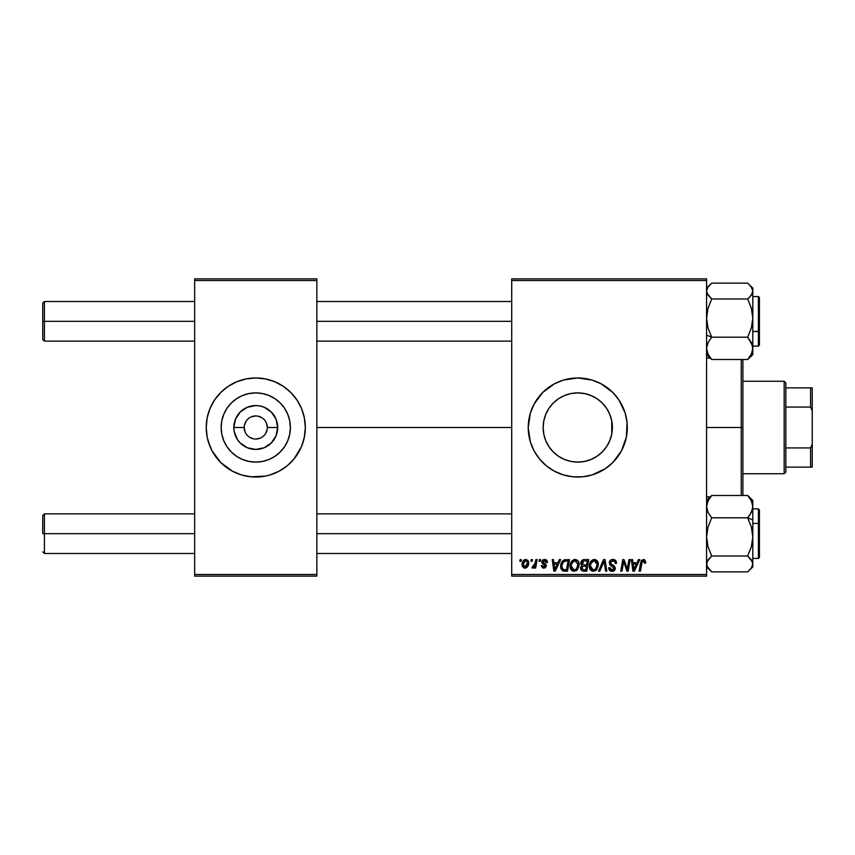 <?xml version="1.0" encoding="UTF-8"?>
<svg xmlns="http://www.w3.org/2000/svg" width="855" height="855" viewBox="0 0 855 855"><rect width="100%" height="100%" fill="white"/><g stroke="black" fill="none" stroke-linecap="round" stroke-linejoin="round"><path stroke-width="1.28" d="M244.209 427.5L233.832 427.5A21.931 21.931 0 0 1 255.763 405.569A21.931 21.931 0 0 1 277.693 427.5L276.026 435.89L271.27 443.008L264.163 447.764L255.763 449.431L247.373 447.764L240.255 443.008L237.53 439.684L234.259 431.775L233.832 427.5L235.51 419.11L240.255 411.992L247.373 407.237L255.763 405.569L260.048 405.997L264.163 407.237L271.27 411.992L276.026 419.11L277.693 427.5L267.326 427.5A11.564 11.564 0 0 0 255.763 415.936A11.564 11.564 0 0 0 244.209 427.5A11.564 11.564 0 0 0 255.763 439.064A11.564 11.564 0 0 0 267.326 427.5L277.693 427.5A21.931 21.931 0 0 1 255.763 449.431A21.931 21.931 0 0 1 233.832 427.5L244.209 427.5A11.564 11.564 0 0 1 255.763 415.936A11.564 11.564 0 0 1 267.326 427.5A11.564 11.564 0 0 1 255.763 439.064A11.564 11.564 0 0 1 244.209 427.5L245.086 431.925M290.379 427.5A34.606 34.606 0 0 1 255.763 462.106A34.606 34.606 0 0 1 221.156 427.5L221.819 420.746L223.786 414.258L226.992 408.273L231.288 403.026L236.536 398.719L242.521 395.523L249.019 393.557L255.763 392.894L262.517 393.557L269.015 395.523L275 398.719L280.237 403.026L284.544 408.273L287.74 414.258L289.717 420.746L290.379 427.5L289.717 434.255L287.74 440.742L284.544 446.727L280.237 451.974L275 456.281L269.015 459.477L262.517 461.444L255.763 462.106L249.019 461.444L242.521 459.477L236.536 456.281L231.288 451.974L226.992 446.727L223.786 440.742L221.819 434.255L221.156 427.5A34.606 34.606 0 0 1 255.763 392.894A34.606 34.606 0 0 1 290.379 427.5M206.226 427.543A49.537 49.537 0 0 0 209.988 446.438M290.828 462.491A49.537 49.537 0 0 0 301.526 446.481L304.348 437.162L305.31 427.5A49.537 49.537 0 0 1 255.763 477.037A49.537 49.537 0 0 1 206.226 427.5L207.177 437.162L209.999 446.46A49.537 49.537 0 0 0 220.697 462.491M208.364 441.885L212.072 450.852L220.74 462.534A49.537 49.537 0 0 0 241.356 474.899L250.91 476.801L265.435 476.085A49.537 49.537 0 0 0 270.116 474.91L279.115 471.191L287.195 465.793L294.056 458.932L301.537 446.46L299.453 450.852M241.42 474.91A49.537 49.537 0 0 0 246.101 476.085M270.18 474.899A49.537 49.537 0 0 0 290.753 462.566M301.548 446.438A49.537 49.537 0 0 0 305.31 427.543M612.383 427.5A34.606 34.606 0 0 1 577.766 462.106A34.606 34.606 0 0 1 543.16 427.5L543.823 420.746L545.789 414.258L548.985 408.273L553.292 403.026L558.539 398.719L564.524 395.523L571.012 393.557L577.766 392.894L584.521 393.557L591.008 395.523L596.993 398.719L602.241 403.026L606.548 408.273L609.743 414.258L611.71 420.746L612.383 427.5L611.785 433.891L612.383 427.5L611.71 434.255L609.743 440.742L606.548 446.727L602.241 451.974L596.993 456.281L591.008 459.477L584.521 461.444L577.766 462.106L571.012 461.444L564.524 459.477L558.539 456.281L553.292 451.974L548.985 446.727L545.789 440.742L543.823 434.255L543.16 427.5A34.606 34.606 0 0 1 577.766 392.894A34.606 34.606 0 0 1 612.383 427.5L611.785 421.109L612.383 427.5L611.785 427.5L612.383 427.5M528.23 427.553A49.537 49.537 0 0 0 528.465 432.309M528.476 432.395A49.537 49.537 0 0 0 529.17 437.129M529.192 437.204A49.537 49.537 0 0 0 539.462 458.911L546.345 465.793L554.414 471.191L563.392 474.91L572.914 476.801L582.618 476.801L592.152 474.91L605.287 468.69A49.537 49.537 0 0 0 627.303 427.5A49.537 49.537 0 0 1 577.766 477.037A49.537 49.537 0 0 1 528.23 427.5L530.357 441.885L534.076 450.852L539.473 458.932M539.484 458.943A49.537 49.537 0 0 0 592.12 474.91M592.173 474.899A49.537 49.537 0 0 0 605.276 468.7L612.8 462.534L621.457 450.852L626.352 437.162L627.068 422.648L625.176 413.115L618.956 399.98L612.8 392.466L601.118 383.81L592.152 380.09L577.766 377.963L563.392 380.09L554.414 383.81L542.743 392.466L534.076 404.148L530.357 413.115L528.23 427.5A49.537 49.537 0 0 1 577.766 377.963A49.537 49.537 0 0 1 627.303 427.5A49.537 49.537 0 0 0 592.173 380.101M316.863 427.5L511.718 427.5L316.863 427.5M511.718 576.12L706.572 576.12L706.572 574.464L511.718 574.464L511.718 280.536L706.572 280.536L706.572 574.464L706.572 278.88L511.718 278.88L706.572 278.88L706.572 280.536L511.718 280.536L511.718 278.88L511.718 574.464L706.572 574.464L706.572 576.12L511.718 576.12L511.718 574.464L511.718 576.12M539.334 559.608L539.056 561.254L540.285 561.254L540.542 559.608L539.334 559.608L540.542 559.608L539.334 559.608L539.056 561.254L540.285 561.254L540.542 559.608L540.285 561.254L539.056 561.254L539.334 559.608M531.233 559.608L530.955 561.254L532.184 561.254L532.43 559.608L531.233 559.608L532.43 559.608L531.233 559.608L530.955 561.254L532.184 561.254L532.43 559.608L532.184 561.254L530.955 561.254L531.233 559.608M575.148 559.448C571.771 560.26 570.093 562.494 570.114 566.17C570.029 569.099 571.364 570.809 574.1 571.311L577.531 569.569L579.124 564.45C579.134 561.607 577.809 559.939 575.148 559.448L571.674 561.286L570.125 565.583L571.022 569.644L574.1 571.311L577.211 569.943L579.038 565.818L578.279 561.265L575.372 559.459M559.362 559.608L557.941 562.75L553.837 562.75L553.452 559.608L552.245 559.608L553.826 571.161L555.29 571.161L560.656 559.608L559.362 559.608L560.656 559.608L559.362 559.608L557.941 562.75L553.837 562.75L553.452 559.608L552.245 559.608L553.826 571.161L555.29 571.161L560.656 559.608L555.29 571.161L553.826 571.161L552.245 559.608L553.452 559.608M584.093 559.608L582.191 560.228L581.015 561.863L580.844 563.926L582.212 565.529L580.994 566.694L580.695 569.163L582.405 571.033L586.776 571.161L588.721 559.608L584.093 559.608C582.02 559.865 580.908 561.072 580.769 563.199L582.212 565.529L580.62 568.351L582.212 570.969L586.776 571.161L588.721 559.608L586.776 571.161L583.815 571.161M599.783 571.161L598.489 571.161L603.534 559.608L598.489 571.161L599.783 571.161L604.111 561.254L605.629 571.161L606.836 571.161L605.073 559.608L603.534 559.608L605.073 559.608L603.534 559.608L598.489 571.161L599.783 571.161L604.111 561.254L605.629 571.161L606.836 571.161L605.073 559.608L606.836 571.161L605.629 571.161M645.771 562.002L644.381 559.608L641.368 560.474L639.145 571.161L640.363 571.161L642.34 561.233L643.847 560.901L644.456 563.21L645.664 563.06L645.771 562.002L645.664 563.06L645.771 562.002L643.409 559.448L640.577 562.686L639.145 571.161L640.363 571.161L641.752 562.975L643.323 560.805L644.574 562.195L644.456 563.21L645.664 563.06L644.456 563.21L644.51 561.682M627.709 566.651L628.938 559.608L627.335 569.398L624 559.608L622.739 559.608L620.783 571.161L622.002 571.161L623.605 561.35L626.918 571.161L628.179 571.161L630.156 559.608L628.938 559.608L630.156 559.608L628.938 559.608L627.335 569.398L624 559.608L622.739 559.608L620.783 571.161L622.002 571.161L623.605 561.35L626.918 571.161L628.179 571.161L630.156 559.608L628.179 571.161L626.918 571.161M638.471 559.608L637.05 562.75L632.946 562.75L632.561 559.608L631.353 559.608L632.935 571.161L634.399 571.161L639.775 559.608L638.471 559.608L639.775 559.608L638.471 559.608L637.05 562.75L632.946 562.75L632.561 559.608L631.353 559.608L632.935 571.161L634.399 571.161L639.775 559.608L634.399 571.161L632.935 571.161L631.353 559.608L632.561 559.608M612.917 559.448L610.352 560.367L609.305 562.505L610.032 565.059L614.072 568.03L613.484 569.58L611.891 569.954L610.523 569.398L609.893 567.592L608.696 567.709L609.23 569.868L611.4 571.268L614.382 570.509L615.279 567.87L614.232 565.946L610.801 563.755L610.684 561.917L613.452 560.848L614.905 561.671L615.301 563.509L616.498 563.37L615.675 560.495L612.917 559.448C610.716 559.555 609.508 560.688 609.294 562.846L614.093 568.319L612.105 569.964L609.893 567.592L608.685 567.966C608.846 570.071 609.968 571.183 612.062 571.311C614.061 571.247 615.14 570.221 615.301 568.244L613.933 565.721L610.801 563.755L610.491 562.74L612.843 560.805L614.991 561.799L615.301 563.509L616.498 563.37C616.53 560.891 615.344 559.587 612.917 559.448M594.364 559.448C590.987 560.26 589.309 562.494 589.33 566.17C589.245 569.099 590.581 570.809 593.317 571.311L596.747 569.569L598.329 564.45C598.35 561.607 597.025 559.939 594.364 559.448L590.891 561.286L589.341 565.583L590.239 569.644L593.317 571.311L596.416 569.943L598.254 565.818L597.495 561.265L594.588 559.459M547.446 562.301L546.997 560.581L545.704 559.619L542.252 560.431L542.081 563.082L545.191 565.775L543.93 567.111L542.337 565.454L541.14 565.604L542.829 568.019L545.276 567.806L546.388 565.764L545.779 564.225L543.192 562.526L543.064 561.243L544.956 560.549L546.238 562.601L547.446 562.301L544.571 559.448L541.739 561.885L542.348 563.413L545.073 565.273L543.93 567.111L542.337 565.454L541.14 565.604L543.876 568.158L546.388 565.764L542.936 561.788L544.517 560.506L546.238 562.601L547.446 562.451L546.238 562.601L546.174 561.831M564.46 559.811L566.085 559.608L562.953 560.613L561.126 563.509L560.923 568.522L562.868 570.894L567.56 571.161L569.516 559.608L564.236 559.875C561.778 561.297 560.581 563.477 560.656 566.427L563.199 571.012L567.56 571.161L569.516 559.608L567.56 571.161L564.3 571.151M525.814 559.448L523.388 560.634L522.116 563.766L522.405 566.502L524.564 568.148L527.385 566.961L528.636 563.712L527.973 560.474L525.814 559.448C523.249 560.1 521.999 561.831 522.074 564.642L524.874 568.158C527.524 567.517 528.796 565.732 528.679 562.804L525.814 559.448M535.861 559.608L534.653 565.23L533.616 566.63L532.462 566.544L531.981 567.859L533.467 567.944L534.749 566.267L534.439 568.009L535.658 568.009L537.079 559.608L535.861 559.608L537.079 559.608L535.861 559.608L535.251 562.964L531.981 567.859L532.793 568.158L534.749 566.267L534.439 568.009L535.658 568.009L537.079 559.608L535.658 568.009L534.439 568.009M520.118 559.608L519.84 561.254L521.069 561.254L521.326 559.608L520.118 559.608L521.326 559.608L520.118 559.608L519.84 561.254L521.069 561.254L521.326 559.608L521.069 561.254L519.84 561.254L520.118 559.608M194.673 576.12L316.863 576.12L316.863 574.464L194.673 574.464L194.673 280.536L316.863 280.536L316.863 574.464L316.863 278.88L194.673 278.88L316.863 278.88L316.863 280.536L194.673 280.536L194.673 278.88L194.673 574.464L316.863 574.464L316.863 576.12L194.673 576.12L194.673 574.464L194.673 576.12M220.74 462.534L232.41 471.191L241.388 474.91L236.814 473.264M265.435 476.085L270.148 474.91M305.31 427.5L304.348 417.839L301.537 408.54L296.952 399.98L290.796 392.466L283.294 386.31L274.722 381.736L265.435 378.915L255.763 377.963L246.101 378.915L236.814 381.736L228.242 386.31L220.74 392.466L214.573 399.98L209.999 408.54L207.177 417.839L206.226 427.5A49.537 49.537 0 0 1 255.763 377.963A49.537 49.537 0 0 1 305.31 427.5L305.064 432.352M592.12 380.09A49.537 49.537 0 0 0 528.23 427.5M596.726 381.736L595.24 381.148M532.002 446.46L532.312 447.208M542.743 462.534L543.32 463.1M558.807 473.264L559.865 473.691M611.785 421.109L611.785 427.5L611.753 420.927M611.272 418.832L610.032 414.985M608.824 412.217L607.189 409.267M605.244 406.456L603.341 404.18M603.331 404.169L602.775 403.571M600.68 401.561L597.773 399.253M595.294 397.661L593.188 396.517M593.178 396.506L592.055 395.972M589.287 394.86L585.803 393.834M582.864 393.268L579.263 392.926M576.259 392.926L572.658 393.268M569.719 393.834L566.234 394.86M563.466 395.983L560.228 397.661M557.749 399.264L554.842 401.572M552.758 403.581L550.289 406.467M548.675 408.754L546.708 412.217M545.64 414.611L544.272 418.8M543.78 420.938L543.16 427.5L543.78 434.062M544.272 436.2L545.64 440.389M546.708 442.783L548.675 446.246M550.289 448.533L552.758 451.419M554.842 453.428L557.749 455.736M560.228 457.34L563.466 459.017M566.234 460.14L569.719 461.166M572.658 461.732L576.259 462.074M579.263 462.074L582.864 461.732M585.803 461.166L589.287 460.14M592.055 459.028L595.294 457.34M597.773 455.747L600.68 453.439M602.775 451.429L603.32 450.841M603.341 450.82L605.244 448.544M607.189 445.733L608.824 442.783M610.032 440.015L611.282 436.157M611.753 434.073L611.785 427.5L611.785 433.891M305.31 427.457A49.537 49.537 0 0 0 301.548 408.562M303.172 413.115L301.537 408.54A49.537 49.537 0 0 0 290.828 392.509M290.753 392.434A49.537 49.537 0 0 0 270.18 380.101M274.722 381.736L270.148 380.09A49.537 49.537 0 0 0 265.435 378.915M246.101 378.915A49.537 49.537 0 0 0 241.42 380.09M241.356 380.101A49.537 49.537 0 0 0 220.772 392.434M220.697 392.509A49.537 49.537 0 0 0 210.009 408.519L212.072 404.148M209.988 408.562A49.537 49.537 0 0 0 206.226 427.457M224.341 389.207L223.23 390.137M206.461 422.648L206.226 427.5M287.195 465.793L288.295 464.864M275 398.719L269.015 395.523M226.992 408.273L223.786 414.258M236.536 456.281L242.521 459.477M284.544 446.727L287.74 440.742M267.326 427.5L266.45 423.075M265.381 421.077L263.939 419.324M262.186 417.892L258.018 416.161M255.763 415.936L251.338 416.823M249.339 417.892L247.597 419.324M246.155 421.077L244.434 425.245M246.155 433.923L247.597 435.676M249.339 437.108L253.508 438.839M255.763 439.064L260.187 438.177M262.186 437.108L263.939 435.676M265.381 433.923L267.102 429.755M624.054 563.06L624.225 563.616M623.177 564.386L622.002 571.161L620.783 571.161L622.739 559.608L624 559.608L626.405 566.245M623.605 561.35L623.755 561.917M633.534 567.015L633.117 564.108L636.398 564.108L633.833 569.9L633.117 564.108L636.398 564.108L633.779 569.173M633.619 567.624L633.683 568.19M644.574 562.195L644.456 563.21L643.591 560.827M641.795 562.686L640.363 571.161L639.145 571.161L640.577 562.686M641.068 560.987L641.485 560.314M613.655 559.501L614.403 559.672M616.113 561.201L616.337 561.853M616.412 562.259L616.487 562.985M616.498 563.37L615.301 563.509M615.301 563.135L614.809 561.543M613.153 560.816L612.426 560.827M610.513 562.451L610.983 563.937M615.247 568.864L615.087 569.473M613.879 570.884L612.372 571.3M611.4 571.268L609.23 569.868L608.707 568.297M608.685 567.966L609.893 567.592M610.523 569.398L611.261 569.825M611.891 569.954L612.458 569.943M613.345 569.665L613.943 569.024M614.061 568.682L612.383 566.512M614.093 568.319L613.644 567.282L614.093 568.319M612.137 566.373L611.571 566.085M609.562 561.479L609.872 560.923M609.893 560.88L610.534 560.207M603.341 563.135L604.111 561.254L604.517 564.268M597.805 561.853L598.276 563.563M595.24 570.851L596.063 570.285M590.228 569.633L589.8 568.832M589.523 567.966L589.373 567.089M589.394 565.005L589.48 564.46M593.252 559.619L593.798 559.491M589.79 563.317L589.619 563.873M595.294 569.195L593.359 569.964L590.527 566.288C590.452 563.413 591.703 561.585 594.278 560.805L597.132 564.396L595.807 568.682L594.524 569.708M593.359 569.964L592.12 569.633M591.607 569.248L590.613 567.314M591.628 562.419L591.019 563.616L593.413 560.955M596.79 566.844L596.149 568.222M593.712 569.932L595.24 569.238M590.527 566.288L590.559 566.94L590.527 566.288M594.278 560.805L595.764 561.297L594.278 560.805M596.619 562.248L597.132 564.396M580.973 569.932L580.695 569.163M580.641 567.923L581.218 566.331M581.86 565.347L581.111 564.599M580.834 562.515L581.005 561.874M583.409 559.672L581.945 560.442M583.73 569.815L585.782 569.815L586.391 566.213L584.435 566.213L586.391 566.213L585.782 569.815L583.73 569.815L581.817 568.308L582.479 566.683L581.817 568.308L582.479 566.683L583.922 566.224M584.072 564.856L586.626 564.856L587.278 560.955L585.034 560.955L587.278 560.955L586.626 564.856L584.072 564.856L581.966 563.231L582.073 563.926M582.095 563.99L583.847 561.019M582.009 562.782L582.629 561.596M546.238 562.601L543.962 560.57M542.968 561.511L543.31 562.654M542.946 561.649L544.133 563.21M542.936 561.788L543.246 562.59M541.14 565.604L542.369 565.775M543.534 567.079L544.346 567.057M543.769 567.1L545.073 565.273L542.348 563.413L541.739 561.885L542.444 563.498M543.93 567.111L545.073 565.273L543.182 564.022M545.169 566.192L544.079 564.524M545.191 565.957L545.073 565.273M541.952 560.901L543.139 559.726M545.137 559.491L545.704 559.619M546.676 560.196L547.157 560.869M546.056 561.468L544.977 560.549M554.414 567.015L554.008 564.108L557.278 564.108L554.724 569.9L554.008 564.108L557.278 564.108L554.671 569.173M554.5 567.624L554.574 568.19M564.674 571.161L563.381 571.055M562.547 570.734L561.019 568.81M560.773 567.848L560.677 567.143M560.805 564.685L560.998 563.894M561.126 563.52L561.5 562.601M562.28 561.34L562.953 560.613M566.523 560.955L568.062 560.955L566.566 569.815L562.911 569.398L561.853 566.502C561.778 563.103 563.338 561.254 566.523 560.955L568.062 560.955L566.566 569.815L563.488 569.676M562.312 568.703L561.992 567.859M561.927 565.315L563.285 562.098L565.636 560.998M565.486 561.019L564.279 561.34M563.605 561.778L562.75 562.857M562.184 564.182L561.981 565.027M561.874 565.914L561.853 566.502L561.874 565.914M578.589 561.863L579.059 563.552M578.771 567.143L579.038 565.818M576.024 570.851L576.847 570.285M571.963 570.627L571.29 569.996M571.022 569.654L570.584 568.832M570.306 567.966L570.157 567.089M570.125 565.572L570.274 564.428M572.059 560.848L572.957 560.111M574.036 559.619L574.581 559.491M576.078 569.195L574.143 569.964L571.311 566.288C571.236 563.413 572.487 561.585 575.062 560.805L577.916 564.396L576.591 568.682L575.308 569.708M574.143 569.964L572.903 569.633M572.39 569.248L571.397 567.314M572.412 562.419L571.803 563.616L574.197 560.955M577.766 566.106L576.933 568.222M574.496 569.932L576.024 569.238M571.311 566.288L571.343 566.94L571.311 566.288M575.062 560.805L576.548 561.297L575.062 560.805M571.525 564.482L571.803 563.616M577.916 564.396L577.884 563.755L577.916 564.396M577.766 563.124L577.884 563.755M528.305 560.998L528.647 562.184M528.486 564.61L528.315 565.23M528.219 565.486L527.824 566.309M526.605 567.667L525.109 568.148M524.564 568.148L523.891 567.987M522.405 566.502L522.106 565.294M522.138 563.648L522.277 562.889M523.784 560.239L524.478 559.779M524.617 561.019L526.22 560.559L527.482 562.932L524.927 567.111L523.281 564.321L525.462 560.549M523.527 562.964L524.19 561.511M527.172 564.909L526.381 566.405M526.156 566.63L525.098 567.1M524.062 561.714L523.741 562.366M534.396 566.886L533.157 568.094M531.981 567.859L532.793 568.158L531.981 567.859L532.9 566.79M532.462 566.544L533.06 566.812L532.462 566.544M534.653 565.23L534.92 564.439M535.006 564.129L535.251 562.964M596.982 566.106L596.843 566.662M562.911 569.398L562.312 568.714M563.958 561.511L564.76 561.158M523.602 566.256L523.281 564.321M523.313 563.99L523.431 563.338M526.22 560.559L526.755 560.859M527.45 563.605L527.343 564.268M44.407 321.32L44.407 301.505L44.407 321.32L194.673 321.32L44.407 321.32L44.407 341.134L44.407 321.32L42.75 321.32L44.407 321.32M42.75 303.162L42.75 339.488L42.75 303.162L44.407 301.505L194.673 301.505M316.863 321.32L511.718 321.32L316.863 321.32M44.407 533.68L42.75 533.68L42.75 515.512L42.75 533.68L44.407 533.68L44.407 553.495L44.407 533.68L194.673 533.68L44.407 533.68L44.407 513.866L44.407 533.68M511.718 533.68L316.863 533.68L511.718 533.68M709.832 357.828L706.572 354.558L711.713 359.517L708.015 354.12L706.572 348.359L707.993 342.631L711.713 337.201L706.572 335.075L711.713 337.201L708.015 327.967L706.572 318.103L707.993 308.292L711.713 299.004L747.665 299.004L751.353 308.228L752.806 318.103L751.374 327.903L747.665 337.201L751.353 342.588L752.806 348.359L751.374 354.088L747.665 359.517L751.374 355.659L752.806 351.576M758.417 311.081L758.417 331.569L759.411 331.163L759.411 311.487M752.806 331.569L758.417 331.569L758.417 296.557L759.411 297.54L759.411 345.089L759.411 331.163L752.806 331.569M749.717 357.636L747.665 359.517L711.713 359.517L747.665 359.517L751.374 354.088L752.806 348.359L752.806 318.103L751.374 327.903L747.665 337.201L711.713 337.201L747.665 337.201L752.421 345.42L752.806 354.558L752.806 288.103L747.665 283.123L711.713 283.123L747.665 283.123L751.374 286.981L752.806 291.063L751.363 295.157L747.665 299.004L711.713 299.004L708.004 295.146L706.572 291.063L708.004 286.981L711.713 283.123L709.832 284.822M709.639 357.625L711.713 359.517L708.015 354.12L706.572 348.359L707.993 342.631L711.713 337.201L708.015 327.967L706.572 318.103L707.993 308.292L711.713 299.004L706.935 293.126L706.572 291.063L708.004 286.981M752.806 346.093L758.417 346.093L758.417 331.569L758.417 346.093L759.411 345.099M749.728 285.014L752.432 289.001L752.806 291.063L752.806 288.092M749.728 297.113L747.665 299.004L751.353 308.228L752.806 318.103L752.806 291.063L752.432 293.137L749.728 297.113M706.946 353.649L706.572 351.576M752.421 531.885L752.806 536.897L752.806 519.926L747.665 517.799L751.353 527.033L752.806 536.897L751.374 546.708L747.665 555.996L711.713 555.996L708.015 546.773L706.572 536.897L707.993 527.097L711.713 517.799L747.665 517.799L751.353 527.033L752.421 531.885M759.411 543.513L759.411 523.837L758.417 523.431L758.417 543.919M758.417 523.431L752.806 523.431L758.417 523.431L758.417 508.907L758.417 523.431L759.411 523.837L759.411 557.439L758.417 558.443L758.417 523.431M706.572 566.908L711.713 571.877L747.665 571.877L711.713 571.877L706.935 565.999L706.946 561.863L711.713 555.996L708.015 546.773L706.572 536.897L707.993 527.097L711.713 517.799L708.015 512.412L706.572 506.641L706.935 503.755L709.639 498.144L711.713 495.483L747.665 495.483L751.353 500.88L752.806 506.641L751.374 512.369L747.665 517.799L711.713 517.799L708.015 512.412L706.572 506.641L707.993 500.912L711.713 495.483L708.004 499.341L706.572 503.424M709.65 569.986L706.935 565.999L706.572 563.937L708.004 559.843L711.713 555.996L747.665 555.996L751.374 559.854L752.806 563.937L752.806 500.464L747.665 495.483L711.713 495.483L709.65 497.364M752.806 566.908L752.806 563.937L751.363 568.019L747.665 571.877L752.806 566.908L752.806 536.897L751.374 546.708L747.665 555.996L752.432 561.874L752.806 563.937L751.363 568.019M752.806 508.907L758.417 508.907L759.411 509.901L759.411 523.837L759.411 512.209M749.878 497.525L747.665 495.483L751.353 500.88L752.806 506.641L752.806 500.442M749.739 515.138L747.665 517.799L752.806 519.926L752.806 506.641L752.432 509.527L749.739 515.138M752.432 501.351L752.806 503.424M741.242 427.5L742.899 427.5L742.899 359.795L742.899 495.205L742.899 427.5L741.242 427.5L741.242 359.517L741.242 427.5L706.572 427.5L741.242 427.5L741.242 495.483L741.242 427.5M784.174 381.266L785.831 382.912L785.831 387.871L785.831 382.912L784.174 381.266L742.899 381.266L784.174 381.266L784.174 473.734L742.899 473.734L784.174 473.734L784.174 381.266M785.831 472.088L784.174 473.734L785.831 472.088L785.831 467.129L785.831 472.088M785.831 407.076L785.831 447.924L785.831 387.871L785.831 407.076L810.593 407.076L812.25 410.988L812.25 444.012L810.593 447.924L785.831 447.924L785.831 467.129L785.831 447.924L810.593 447.924L810.593 467.129L812.25 467.129L812.25 444.012L812.25 467.129L810.593 467.129L810.593 447.924L812.25 444.012L812.25 387.871L785.831 387.871L810.593 387.871L810.593 407.076L810.593 387.871L812.25 387.871L812.25 410.988L810.593 407.076L785.831 407.076M785.831 467.129L810.593 467.129L785.831 467.129M316.863 301.505L511.718 301.505M42.75 339.488L44.407 341.134L194.673 341.134M316.863 341.134L511.718 341.134M194.673 553.495L44.407 553.495L42.75 551.838M511.718 553.495L316.863 553.495M511.718 513.866L316.863 513.866M194.673 513.866L44.407 513.866L42.75 515.512M752.806 296.557L758.417 296.557M752.806 354.558L749.536 357.828M709.842 284.822L706.572 288.092M752.806 558.443L758.417 558.443M706.572 500.442L709.842 497.172M706.572 358.149L710.163 358.149M706.572 496.851L710.163 496.851"/></g></svg>
